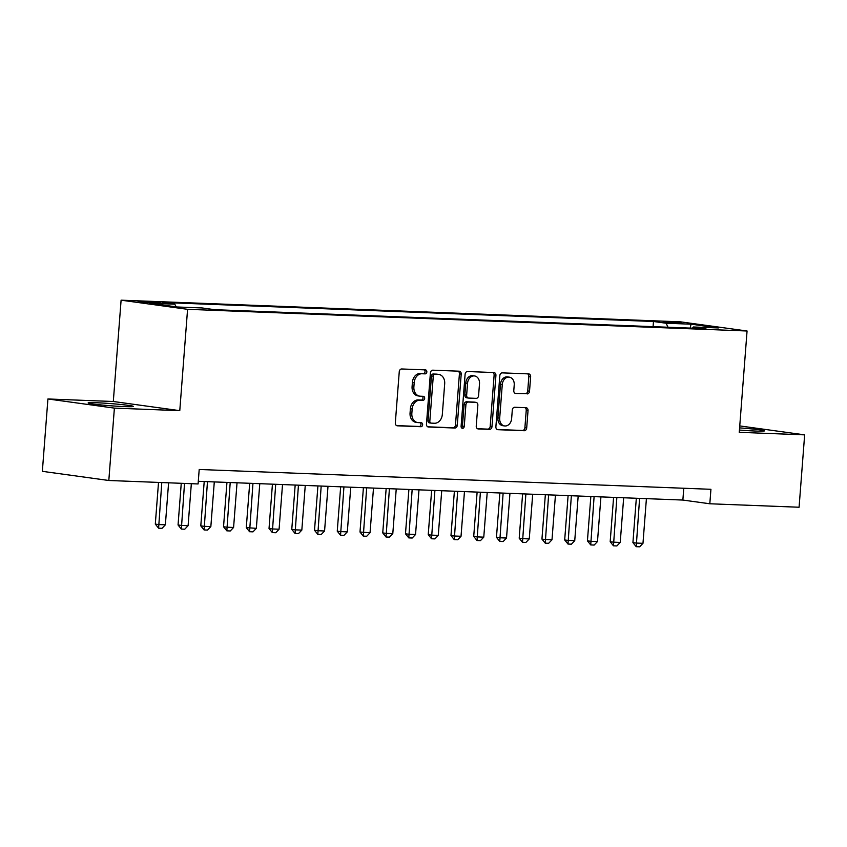 <?xml version="1.0" encoding="UTF-8"?>
<svg xmlns="http://www.w3.org/2000/svg" width="847" height="847" viewBox="0 0 847 847"><rect width="100%" height="100%" fill="white"/><g stroke="black" fill="none" stroke-linecap="round" stroke-linejoin="round"><path stroke-width="1.27" d="M426.835 371.939A2.001 1.556 97.8 0 0 425.427 369.885L401.711 368.974A2.848 2.234 97.8 0 0 399.255 371.727L395.327 422.875A2.848 2.234 97.8 0 0 397.169 425.787A2.848 2.234 97.8 0 0 397.338 425.808L421.054 426.719A2.001 1.556 97.8 0 0 421.361 422.748L418.291 422.621A9.126 7.136 97.8 0 1 417.74 422.579A9.126 7.136 97.8 0 1 411.843 413.251L412.171 408.995A9.126 7.136 97.8 0 1 420.017 400.176L423.087 400.292A2.001 1.556 97.8 0 0 423.394 396.322L420.324 396.195A9.126 7.136 97.8 0 1 419.773 396.152A9.126 7.136 97.8 0 1 413.876 386.825L414.204 382.569A9.126 7.136 97.8 0 1 422.05 373.749L425.12 373.866A2.001 1.556 97.8 0 0 426.835 371.939M419.773 396.152L417.984 395.898A9.126 7.136 97.8 0 1 412.087 386.581L412.415 382.315A9.126 7.136 97.8 0 1 420.26 373.506L423.32 373.622A2.001 1.556 97.8 0 0 424.262 369.843M396.576 425.596L419.254 426.475A2.001 1.556 97.8 0 0 420.197 422.695M417.74 422.579L415.951 422.325A9.126 7.136 97.8 0 1 410.054 413.008L410.382 408.741A9.126 7.136 97.8 0 1 418.217 399.932L421.287 400.049A2.001 1.556 97.8 0 0 422.23 396.269M739.442 430.032A22.678 1.091 4.4 0 0 755.863 431.059A22.678 1.091 4.4 0 0 764.449 430.869A22.678 1.091 4.4 0 0 739.6 427.883M96.706 402.759A22.678 1.091 4.4 0 0 88.12 402.95A22.678 1.091 4.4 0 0 100.825 404.908A22.678 1.091 4.4 0 0 124.731 406.613A22.678 1.091 4.4 0 0 133.328 406.422A22.678 1.091 4.4 0 0 120.613 404.464A22.678 1.091 4.4 0 0 96.706 402.759M666.885 321.754L663.36 321.839L668.569 322.643L681.909 323.268L666.885 321.754M527.078 393.919A2.848 2.234 97.8 0 0 529.534 391.166L530.635 376.82A2.848 2.234 97.8 0 0 528.793 373.898A2.848 2.234 97.8 0 0 528.623 373.887L502.282 372.871A2.848 2.234 97.8 0 0 499.825 375.623L495.887 426.772A2.848 2.234 97.8 0 0 497.74 429.683A2.848 2.234 97.8 0 0 497.909 429.694L524.251 430.721A2.848 2.234 97.8 0 0 526.696 427.968L528.03 410.626A2.848 2.234 97.8 0 0 526.188 407.714A2.848 2.234 97.8 0 0 526.019 407.703L514.743 407.269A2.848 2.234 97.8 0 0 512.297 410.022L511.63 418.619A7.634 5.961 97.8 0 1 504.621 425.946A7.634 5.961 97.8 0 1 499.688 418.153L502.282 384.485A7.634 5.961 97.8 0 1 509.291 377.148A7.634 5.961 97.8 0 1 514.224 384.94L513.79 390.552A2.848 2.234 97.8 0 0 515.632 393.474A2.848 2.234 97.8 0 0 515.802 393.484L525.278 393.675A2.848 2.234 97.8 0 0 527.734 390.922L528.835 376.566A2.848 2.234 97.8 0 0 527.586 373.845M739.262 432.319L804.65 434.86L799.081 507.237L709.818 503.774L710.929 489.301L199.204 469.482L198.092 483.955L108.818 480.493L114.387 408.116L179.776 410.657L187.579 309.324L747.065 330.997L739.262 432.319M461.202 374.13A2.848 2.234 97.8 0 0 459.36 371.208A2.848 2.234 97.8 0 0 459.19 371.198L432.849 370.181A2.848 2.234 97.8 0 0 430.403 372.934L426.465 424.082A2.848 2.234 97.8 0 0 428.307 426.994A2.848 2.234 97.8 0 0 428.476 427.004L454.818 428.031A2.848 2.234 97.8 0 0 457.274 425.279L461.202 374.13L459.413 373.876A2.848 2.234 97.8 0 0 458.163 371.155M467.565 371.526L493.907 372.542A2.848 2.234 97.8 0 1 494.076 372.553A2.848 2.234 97.8 0 1 495.918 375.475L491.98 426.623A2.848 2.234 97.8 0 1 489.534 429.376L478.259 428.942A2.848 2.234 97.8 0 1 478.089 428.921A2.848 2.234 97.8 0 1 476.247 426.009L477.846 405.268A2.848 2.234 97.8 0 0 476.003 402.357A2.848 2.234 97.8 0 0 475.823 402.336L468.349 402.05A2.848 2.234 97.8 0 0 465.903 404.802L464.241 426.401A2.001 1.556 97.8 0 1 461.107 426.274L465.109 374.279A2.848 2.234 97.8 0 1 467.565 371.526M152.608 302.961L161.025 303.078L155.975 302.294L138.05 301.5L152.608 302.961M187.579 309.324L121.1 300.177L680.586 321.849L747.065 330.997M653.079 326.667L653.482 321.489L162.222 302.464L174.8 304.189L176.134 306.847M653.482 321.489L666.049 323.226L691.067 324.189L718.383 327.948L693.365 326.984L705.943 328.71L214.683 309.684L202.105 307.948L177.087 306.985L149.781 303.226L174.8 304.189M179.776 410.657L113.307 401.499L47.919 398.969L114.387 408.116M47.919 398.969L42.35 471.334L108.818 480.493M804.65 434.86L739.759 425.925M113.307 401.499L121.1 300.177M198.293 481.297L682.862 500.058L709.818 503.774M683.773 488.243L682.862 500.058M693.365 326.984L692.444 328.191M668.071 327.249L666.049 323.226M691.067 324.189L690.178 328.107M427.714 426.803L453.018 427.777A2.848 2.234 97.8 0 0 455.474 425.025L459.413 373.876M434.998 374.247A2.001 1.556 97.8 0 0 433.283 376.174L429.831 421.075A2.001 1.556 97.8 0 0 431.239 423.129L434.479 423.256A9.126 7.136 97.8 0 0 442.325 414.437L444.686 383.744A9.126 7.136 97.8 0 0 438.778 374.427A9.126 7.136 97.8 0 0 438.238 374.374L433.198 374.003A2.001 1.556 97.8 0 0 431.483 375.93L433.283 376.174M431.007 423.098L429.44 422.875A2.001 1.556 97.8 0 1 428.031 420.832L431.483 375.93M438.778 374.427L436.988 374.173A9.126 7.136 97.8 0 0 436.438 374.13L438.238 374.374M433.198 374.003L436.438 374.13M477.496 428.73L487.734 429.122A2.848 2.234 97.8 0 0 490.191 426.369L494.119 375.221A2.848 2.234 97.8 0 0 492.869 372.5M474.373 402.134A2.848 2.234 97.8 0 0 474.204 402.103A2.848 2.234 97.8 0 0 474.034 402.092L466.549 401.796A2.848 2.234 97.8 0 0 464.103 404.559L462.441 426.147L464.241 426.401M461.551 427.83A2.001 1.556 97.8 0 0 462.441 426.147M479.497 383.744A7.634 5.961 97.8 0 0 474.564 375.952A7.634 5.961 97.8 0 0 467.555 383.278L466.644 395.147A2.848 2.234 97.8 0 0 468.486 398.058A2.848 2.234 97.8 0 0 468.656 398.069L476.13 398.355A2.848 2.234 97.8 0 0 478.587 395.602L479.497 383.744M474.564 375.952L472.774 375.697A7.634 5.961 97.8 0 0 465.755 383.035L467.555 383.278M468.317 398.026L466.856 397.825A2.848 2.234 97.8 0 1 466.686 397.804A2.848 2.234 97.8 0 1 464.844 394.893L465.755 383.035M515.04 393.273L525.278 393.675M509.291 377.148L507.501 376.904A7.634 5.961 97.8 0 0 500.482 384.231L502.282 384.485M504.621 425.946L502.822 425.702A7.634 5.961 97.8 0 1 497.888 417.91L500.482 384.231M497.147 429.493L522.451 430.467A2.848 2.234 97.8 0 0 524.896 427.714L526.231 410.382A2.848 2.234 97.8 0 0 524.981 407.661M158.516 482.419L155.308 524.102L158.537 524.547L165.366 524.812L168.595 482.811M165.366 524.812L162.021 528.327L158.611 528.189L155.308 524.102M161.777 482.546L158.611 528.189M181.258 483.298L178.05 524.981L181.29 525.426L188.108 525.691L191.337 483.69M188.108 525.691L184.762 529.206L181.353 529.079L178.05 524.981M184.519 483.425L181.353 529.079M204.212 481.52L200.792 525.871L204.032 526.315L210.85 526.58L214.291 481.911M210.85 526.58L207.504 530.084L204.095 529.957L200.792 525.871M207.462 481.647L204.095 529.957M226.954 482.398L223.534 526.749L226.774 527.194L233.592 527.459L237.033 482.79M233.592 527.459L230.257 530.974L226.837 530.836L223.534 526.749M230.204 482.525L226.837 530.836M249.696 483.288L246.286 527.628L256.334 528.337L259.775 483.669M256.334 528.337L252.999 531.852L249.579 531.715L246.286 527.628M252.957 483.404L249.579 531.715M272.438 484.166L269.028 528.507L272.258 528.952L279.087 529.216L282.517 484.558M279.087 529.216L275.741 532.731L272.332 532.594L269.028 528.507M275.699 484.293L272.332 532.594M295.18 485.045L291.77 529.386L295 529.841L301.828 530.095L305.259 485.437M301.828 530.095L298.483 533.61L295.074 533.483L291.77 529.386M298.44 485.172L295.074 533.483M317.921 485.924L314.512 530.275L317.741 530.72L324.57 530.984L328.001 486.316M324.57 530.984L321.225 534.489L317.816 534.362L314.512 530.275M321.182 486.051L317.816 534.362M340.663 486.803L337.254 531.154L340.483 531.598L347.312 531.863L350.753 487.194M347.312 531.863L343.967 535.378L340.558 535.24L337.254 531.154M343.924 486.93L340.558 535.24M363.405 487.692L359.996 532.032L370.054 532.742L373.495 488.073M370.054 532.742L366.709 536.257L363.299 536.119L359.996 532.032M366.666 487.819L363.299 536.119M386.158 488.571L382.738 532.911L385.978 533.356L392.796 533.621L396.237 488.963M392.796 533.621L389.451 537.136L386.041 537.009L382.738 532.911M389.408 488.698L386.041 537.009M408.9 489.45L405.48 533.801L408.72 534.245L415.538 534.51L418.979 489.841M415.538 534.51L412.203 538.014L408.783 537.887L405.48 533.801M412.15 489.577L408.783 537.887M431.642 490.328L428.233 534.679L431.462 535.124L438.28 535.389L441.721 490.72M438.28 535.389L434.945 538.893L431.525 538.766L428.233 534.679M434.903 490.455L431.525 538.766M454.384 491.207L450.975 535.558L454.204 536.003L461.033 536.267L464.463 491.599M461.033 536.267L457.687 539.783L454.278 539.645L450.975 535.558M457.645 491.334L454.278 539.645M477.126 492.096L473.717 536.437L476.946 536.882L483.775 537.146L487.205 492.488M483.775 537.146L480.429 540.661L477.02 540.524L473.717 536.437M480.387 492.223L477.02 540.524M499.868 492.975L496.458 537.316L499.688 537.76L506.517 538.025L509.947 493.367M506.517 538.025L503.171 541.54L499.762 541.413L496.458 537.316M503.129 493.102L499.762 541.413M522.61 493.854L519.2 538.205L522.43 538.65L529.259 538.914L532.699 494.246M529.259 538.914L525.913 542.419L522.504 542.292L519.2 538.205M525.871 493.981L522.504 542.292M545.352 494.733L541.942 539.084L545.182 539.528L552 539.793L555.441 495.124M552 539.793L548.655 543.298L545.246 543.171L541.942 539.084M548.612 494.86L545.246 543.171M568.104 495.611L564.684 539.963L567.924 540.407L574.742 540.672L578.183 496.003M574.742 540.672L571.397 544.187L567.988 544.049L564.684 539.963M571.354 495.739L567.988 544.049M590.846 496.501L587.426 540.841L590.666 541.286L597.484 541.551L600.925 496.893M597.484 541.551L594.149 545.066L590.73 544.928L587.426 540.841M594.096 496.628L590.73 544.928M613.588 497.38L610.179 541.72L613.408 542.165L620.226 542.429L623.667 497.771M620.226 542.429L616.891 545.944L613.472 545.817L610.179 541.72M616.849 497.507L613.472 545.817M636.33 498.258L632.921 542.609L636.15 543.054L642.979 543.319L646.409 498.65M642.979 543.319L639.633 546.823L636.224 546.696L632.921 542.609M639.591 498.385L636.224 546.696M141.417 302.093L141.47 301.426M146.393 302.57L146.467 301.617M420.26 373.506L422.05 373.749M412.415 382.315L414.204 382.569M412.087 386.581L413.876 386.825M421.287 400.049L423.087 400.292M418.217 399.932L420.017 400.176M410.382 408.741L412.171 408.995M410.054 413.008L411.843 413.251M419.254 426.475L421.054 426.719M423.32 373.622L425.12 373.866M455.474 425.025L457.274 425.279M453.018 427.777L454.818 428.031M428.031 420.832L429.831 421.075M494.119 375.221L495.918 375.475M490.191 426.369L491.98 426.623M487.734 429.122L489.534 429.376M474.034 402.092L475.823 402.336M466.549 401.796L468.349 402.05M464.103 404.559L465.903 404.802M464.844 394.893L466.644 395.147M497.888 417.91L499.688 418.153M526.231 410.382L528.03 410.626M524.896 427.714L526.696 427.968M522.451 430.467L524.251 430.721M528.835 376.566L530.635 376.82M527.734 390.922L529.534 391.166M429.323 422.865L431.123 423.119M474.204 402.103L476.003 402.357M466.686 397.804L468.486 398.058"/></g></svg>
